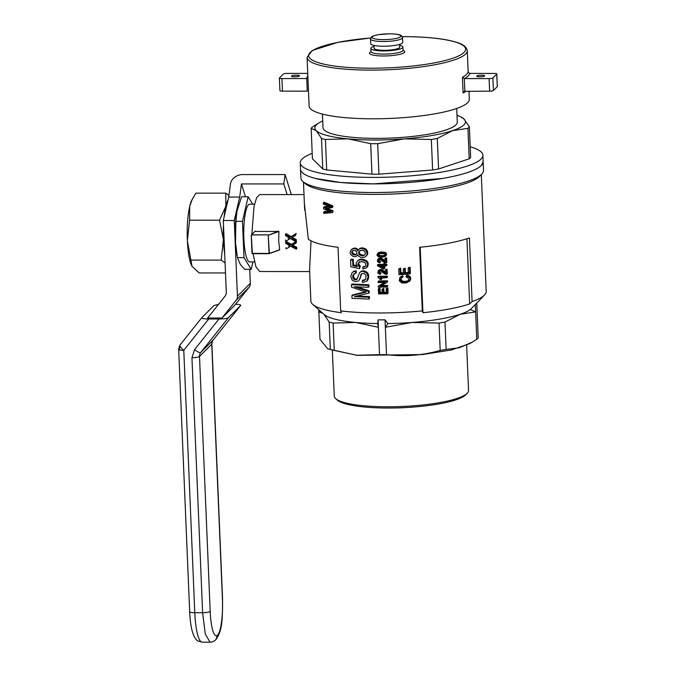 <?xml version="1.0" encoding="UTF-8"?>
<svg xmlns="http://www.w3.org/2000/svg" width="676" height="676" viewBox="0 0 676 676"><rect width="100%" height="100%" fill="white"/><g stroke="black" fill="none" stroke-linecap="round" stroke-linejoin="round"><path stroke-width="1.01" d="M240.673 305.476L228.429 317.712L200.806 352.399A6.414 1.808 -141.5 0 1 194.536 349.644L191.942 357.722C195.803 357.646 198.33 357.215 199.504 356.438A6.414 6.152 45 0 1 200.806 352.399L213.041 340.163A6.414 6.152 -135 0 0 211.74 344.202L199.504 356.438L210.194 611.442A30.462 6.245 90 0 0 217.562 635.17A30.462 6.245 90 0 0 222.429 599.206L211.74 344.202A6.414 1.259 -2.4 0 0 211.875 343.932C212.281 341.203 212.678 339.935 213.075 340.121A6.414 1.808 -141.5 0 1 213.041 340.163L240.707 305.434C240.952 304.808 239.253 304.403 235.586 304.217M179.081 346.856L179.317 347.827L180.636 347.058A6.414 1.808 -141.5 0 1 180.053 345.005L201.761 317.754L214.038 305.476L218.458 304.428M201.761 317.754C201.617 318.506 203.932 318.928 208.707 318.996L218.948 318.996C223.993 318.92 227.153 318.489 228.429 317.712M249.74 269.335L250.331 283.312A6.414 6.152 -135 0 1 249.03 287.351L234.842 305.155L221.965 318.033L207.625 318.033L224.998 296.223A6.414 6.152 45 0 0 226.291 292.184L223.291 220.494L228.708 197.062L230.482 183.94A11.222 9.168 162.7 0 1 242.735 174.569L285.103 174.577L291.322 194.578M202.192 642.2L198.254 641.118C196.893 640.713 195.313 638.693 193.513 635.077L192.178 631.038C190.826 625.748 189.998 619.3 189.677 611.695L178.658 349.272A6.414 1.259 -2.4 0 0 179.715 349.915A6.414 1.259 -2.4 0 0 183.779 350.295A6.414 1.808 -141.5 0 1 180.636 347.058M178.658 349.272L180.053 345.005A6.414 1.808 -141.5 0 1 180.086 344.963L201.735 317.788M179.317 347.827L179.715 349.915M285.103 174.577L283.835 183.94L287.139 194.578M249.03 287.351L236.144 300.228L221.965 318.033M236.144 300.228A6.414 6.152 -135 0 0 237.445 296.189L234.276 220.494L223.291 220.494M234.276 220.494L239.693 197.062L228.708 197.062M239.693 197.062L241.467 183.94L283.835 183.94M245.456 196.784L241.467 183.94M254.497 261.925L249.672 261.916A28.865 5.915 -90 0 1 243.757 233.059A28.865 5.915 -90 0 1 249.672 204.194L254.506 204.194M252.714 204.194L248.151 196.784L242.473 221.365L243.994 257.632L251.193 269.335L252.909 261.925M243.994 257.632L237.403 257.632L240.369 264.502L244.602 269.335L251.193 269.335M237.039 255.503L236.659 253.162A32.228 6.608 -90 0 1 235.518 242.642L237.403 257.632M242.473 221.365L235.882 221.356L235.518 242.642M235.256 236.355A32.228 6.608 -90 0 1 236.668 212.957A32.228 6.608 -90 0 1 236.685 212.847M248.151 196.784L241.56 196.784L236.972 211.199L235.882 221.356M312.202 153.359A91.395 17.965 -2.4 0 0 300.262 162.882A91.395 17.965 -2.4 0 0 301.91 166.068A91.395 17.965 -2.4 0 0 400.631 176.58A91.395 17.965 -2.4 0 0 482.892 155.226A91.395 17.965 -2.4 0 0 470.2 146.743M302.907 181.523A91.395 17.965 -2.4 0 0 373.862 192.525A91.395 17.965 -2.4 0 0 481.667 174.18A91.395 17.965 -2.4 0 0 481.827 174.019L479.563 176.385A88.987 17.491 -2.4 0 1 374.436 194.401A88.987 17.491 -2.4 0 1 305.349 183.686L302.907 181.523A91.395 17.965 -2.4 0 1 300.896 177.999L300.533 169.363A91.395 17.965 -2.4 0 0 302.18 172.549A91.395 17.965 -2.4 0 0 400.902 183.061A91.395 17.965 -2.4 0 0 483.163 161.708L483.019 160.82M457.01 115.359A75.357 14.813 177.6 0 1 460.542 116.779L464.082 119.094L469.372 126.885L470.648 157.381A80.174 15.759 177.6 0 1 469.212 158.818L438.572 168.966A80.174 15.759 177.6 0 1 432.615 169.98L378.949 174.18A80.174 15.759 177.6 0 1 371.961 174.171L326.694 169.963A80.174 15.759 177.6 0 1 322.773 168.949L312.43 158.801L311.154 128.305A80.174 15.759 177.6 0 1 312.591 126.868L319.325 122.694A75.357 14.813 177.6 0 1 322.722 120.987M432.615 169.98L431.339 139.484L404.392 138.859L377.673 143.675A80.174 15.759 177.6 0 1 370.685 143.675L347.937 138.85L325.418 139.467A80.174 15.759 177.6 0 1 321.497 138.453L316.207 130.654L311.154 128.305M378.949 174.18L377.673 143.675M371.961 174.171L370.685 143.675M326.694 169.963L325.418 139.467M322.773 168.949L321.497 138.453M469.372 126.885A80.174 15.759 177.6 0 1 467.936 128.322L452.498 130.671L437.296 138.47A80.174 15.759 177.6 0 1 431.339 139.484M469.212 158.818L467.936 128.322M438.572 168.966L437.296 138.47M460.542 116.779A75.357 14.813 177.6 0 1 464.082 119.094A75.357 14.813 177.6 0 1 452.498 130.671A75.357 14.813 177.6 0 1 404.392 138.859A75.357 14.813 177.6 0 1 347.937 138.85A75.357 14.813 177.6 0 1 316.207 130.654A75.357 14.813 177.6 0 1 319.325 122.694M456.714 108.473L457.289 122.06A67.203 13.207 177.6 0 1 390.703 138.073A67.203 13.207 177.6 0 1 323.01 127.688L322.435 114.1M481.827 174.019A91.395 17.965 -2.4 0 0 483.526 170.344L482.892 155.226M303.473 182.021L304.377 203.493L308.34 239.22C313.233 242.735 323.128 245.422 338.025 247.289L340.687 310.901A88.987 17.491 177.6 0 0 379.413 312.988A88.987 17.491 177.6 0 0 422.297 310.909L422.948 312.718A86.587 17.018 -2.4 0 0 469.659 303.921L472.093 301.572L469.423 237.952C457.306 242.067 440.71 245.185 419.627 247.298L422.297 310.909M358.297 250.255L356.987 248.616L354.892 247.974L351.283 249.605L353.354 248.227M359.894 248.396L358.322 249.807L359.894 248.396L362.488 247.796L361.837 248.455L365.606 249.883L367.136 253.17L367.786 252.52L366.257 249.233L362.488 247.796M367.136 253.17L366.891 255.097L365.775 256.474L366.426 255.824L367.541 254.446L367.786 252.52M356.691 265.693L353.548 265L353.311 259.364L351.267 259.229L350.59 259.905L352.644 260.04L352.88 265.668L357.258 266.614L356.108 263.919L356.455 262.271L358.195 260.26L359.936 259.373L362.015 259.111L361.364 259.761L365.437 261.037L367.102 262.66L367.617 264.781L368.268 264.13L367.752 262.009L366.088 260.387L362.015 259.111M367.617 264.781L366.468 267.831L367.119 267.181L368.268 264.13M364.854 266.412L363.384 266.631L362.733 267.282L364.203 267.062L365.893 265.829M359.683 265.862L359.024 266.521L359.666 266.902L359.429 268.642L360.325 266.243L358.55 263.699L359.505 261.553M368.919 284.799L352.103 284.021L351.427 284.697L368.276 285.449L368.352 287.292L368.995 286.649L368.919 284.799L368.276 285.449M369.172 290.866L368.53 291.517L368.597 293.19L369.248 292.539L369.172 290.866L357.181 286.886M369.417 296.587L368.766 297.237L368.842 299.079L369.493 298.437L369.417 296.587L356.818 296.08M364.246 292.125L352.559 294.93L351.883 295.606L363.587 292.784L365.708 291.736M328.992 206.307L324.269 206.695L323.449 207.515L323.508 208.825L330.488 211.732M332.786 205.834L324.083 202.175L323.263 202.994L332.043 206.577L332.085 207.684L332.837 206.94L332.786 205.834L332.043 206.577M332.998 210.811L332.246 211.554L332.296 212.61L333.04 211.867L332.998 210.811L326.356 208.047M330.099 211.275L324.472 211.47L323.652 212.289L329.33 212.044L329.871 211.495M361.229 274.076L359.243 280.151L361.88 273.417M353.607 271.406L352.052 272.808L353.607 271.406L356.151 270.772L355.491 271.439L355.669 273.29L356.337 272.622L356.151 270.772M357.519 278.749L356.091 279.188L354.317 278.385L353.387 275.867L354.114 273.543M361.161 271.287L359.598 272.69L361.161 271.287L363.561 270.763L362.902 271.414L366.578 273.019L368.124 276.746L368.766 276.095L368.496 274.684L367.229 272.369L363.561 270.763M368.124 276.746L366.916 281.106L367.567 280.464L368.766 276.095M364.263 279.923L363.004 280.05L362.344 280.701L363.603 280.574L365.919 279.095M301.074 171.146L302.18 172.549M315.616 178.506L340.662 182.486L373.498 183.889L442.129 178.515M467.471 172.566L471.721 171.028M481.304 165.544L483.163 161.708M481.295 174.569L486.196 291.39A88.987 17.491 177.6 0 1 484.54 294.973A88.987 17.491 177.6 0 1 472.093 301.572M387.39 276.171L378.492 276.273L377.842 276.915L386.748 276.822L386.782 277.701L387.433 277.05L387.39 276.171L386.748 276.822M381.653 278.461L381.247 279.501L381.898 278.85L380.901 277.54M386.444 253.517L385.109 256.517L386.587 254.218L385.396 252.528L380.825 252.021L377.58 253.559L378.644 252.613M387.585 280.836L386.985 282.492L387.585 280.836L378.687 280.937L378.078 282.5L385.033 282.441L378.23 286.151L384.483 282.45M387.779 285.449L387.171 287.021L387.779 285.449L380.85 285.551M387.103 269.175L385.337 269.851L386.452 269.825L386.647 274.448L387.289 273.797L387.103 269.175L386.452 269.825M380.318 272.791L379.675 273.434L380.394 273.518L380.267 274.397L381.036 272.876L379.701 272.529L379.253 271.084M379.743 269.538L378.29 270.628L380.673 269.361L380.022 270.003L382.151 270.73L385.481 273.324L385.337 269.851M385.557 272.293L382.793 270.087L380.673 269.361M384.779 264.333L384.737 263.37L383.089 264.029L384.086 264.012L384.129 264.984L386.25 264.941L386.283 265.82L386.934 265.178L386.892 264.299L384.779 264.333L384.129 264.984M384.838 265.854L384.94 268.296L383.3 268.955L377.428 265.744L377.402 265.043L383.131 265L383.089 264.029M383.774 264.35L378.045 264.4L377.402 265.043M401.417 276.247L399.795 277.667L402.719 275.673L402.051 276.34L402.423 277.38L403.09 276.704L402.719 275.673M408.465 280.608L405.22 281.469L402.347 281.081L400.936 279.036L401.409 277.659M408.591 275.605L406.96 275.208L406.284 275.892L409.081 276.966L410.045 279.019L410.729 278.326L410.484 277.185L408.591 275.605L407.907 276.29M410.045 279.019L409.462 281.224L410.146 280.54L410.729 278.326M409.065 272.394L405.389 272.639L404.713 273.315L408.38 273.079L408.169 268.152L408.862 267.468L410.138 267.375L410.391 273.358L409.698 274.05L399.009 274.676L398.772 268.896L400.015 268.837L400.217 273.56L403.445 273.391L403.259 268.964L404.527 268.896L404.713 273.315M404.121 272.715L400.876 272.901L400.682 268.169L398.772 268.896M405.389 272.639L405.203 268.22L403.259 268.964M386.621 257.742L384.855 258.409L385.971 258.393L386.165 263.006L386.816 262.364L386.621 257.742L385.971 258.393M379.836 261.358L379.194 262.001L379.912 262.085L379.785 262.964L380.554 261.443L379.219 261.097L378.78 259.643M379.261 258.105L377.816 259.195L380.191 257.919L379.549 258.57L381.67 259.297L384.999 261.891L384.855 258.409M385.075 260.851L382.32 258.654L380.191 257.919M382.903 292.302L380.199 292.328L380.03 288.187L378.991 288.196L378.34 288.838L378.552 293.891L387.458 293.798L388.1 293.147L387.88 287.917L386.173 288.584L387.238 288.559L387.458 293.798M387.002 292.243L383.951 292.294L383.791 288.424L382.092 289.083L383.14 289.066L383.3 292.936L386.359 292.894L386.173 288.584M357.739 249.351L357.08 250.01L357.638 250.914L358.322 249.807M356.987 248.616L356.32 249.275L357.08 250.01M356.032 248.21L355.373 248.878L356.32 249.275M354.892 247.974L354.224 248.641L355.373 248.878M352.686 248.903L354.224 248.641M365.775 256.474L364.22 257.404L360.739 257.455L358.483 256.052L357.807 254.877L355.703 256.703L352.897 256.373L350.447 254.193L350.075 252.503L351.283 249.605M357.325 255.815L357.976 255.165M366.891 255.097L367.541 254.446M367.389 250.754L366.738 251.404M366.257 249.233L365.606 249.883M364.626 248.219L363.975 248.869M359.235 249.055L361.128 247.923M360.477 248.582L361.837 248.455M353.548 265L352.88 265.668M353.311 259.364L352.644 260.04M350.59 259.905L350.878 266.767L359.429 268.642M359.666 266.902L360.325 266.243M359.133 265.22L358.474 265.879L359.024 266.521M358.795 264.595L358.136 265.254L358.474 265.879M358.55 263.699L357.891 264.358L358.136 265.254M364.203 267.062L365.843 265.702L365.648 263.589L364.753 262.508L361.652 261.536L358.812 262.482M358.153 263.141L357.891 264.358M366.468 267.831L363.02 269.048L362.733 267.282M367.372 266.53L368.023 265.888M367.752 262.009L367.102 262.66M366.088 260.387L365.437 261.037M364.246 259.542L363.595 260.192M357.536 260.919L359.936 259.373M359.277 260.032L361.364 259.761M363.587 292.784L366.105 292.159L351.528 287.156L351.427 284.697M351.883 295.606L351.993 298.327L368.842 299.079M368.597 293.19L354.385 296.646L368.766 297.237M368.352 287.292L354.173 286.717L368.53 291.517M329.33 212.044L330.192 212.019M323.652 212.289L323.694 213.346L332.296 212.61M326.094 208.301L325.562 208.842L332.246 211.554M325.426 208.369L325.562 208.842M332.085 207.684L325.131 208.664M323.263 202.994L323.305 204.101L330.851 206.966L329.389 207.008L329.812 206.586M323.449 207.515L327.775 207.109L328.553 206.332M327.775 207.109L329.389 207.008M360.84 274.76L361.491 274.11M363.603 280.574L365.767 278.968L366.054 275.816L364.592 273.755L361.736 273.569M364.541 280.253L365.201 279.602M366.916 281.106L362.53 282.56L362.344 280.701M367.617 279.982L368.268 279.332M367.989 278.588L368.631 277.937M368.496 274.684L367.845 275.335M368.014 273.442L367.372 274.093M367.229 272.369L366.578 273.019M366.13 271.549L365.479 272.2M364.837 270.983L364.187 271.634M360.511 271.938L362.302 270.89M361.643 271.541L362.902 271.414M355.162 278.96L354.494 279.627L356.86 279.408L359.598 272.69M356.252 279.813L356.92 279.154M355.424 279.856L356.091 279.188M354.317 278.385L353.641 279.053L354.494 279.627M353.658 277.371L352.982 278.047L353.641 279.053M353.387 275.867L352.72 276.535L352.982 278.047M355.669 273.29L353.54 274.557M352.864 275.233L352.72 276.535M352.94 272.073L354.824 270.958M354.156 271.625L355.491 271.439M358.584 280.81L355.61 281.715L352.255 280.278L350.776 276.492L352.052 272.808M359.167 279.872L359.826 279.213M359.649 278.842L360.3 278.182M304.69 210.135L304.2 199.327M251.835 234.445L254.041 206.349L256.635 197.645L259.719 194.578L303.997 194.587M254.97 231.445L278.918 231.454L278.664 240.791L279.687 249.672L269.268 253.627M288.872 237.817L289.548 237.453M290.967 236.532L286.125 233.685L285.466 234.335L290.317 237.183L296.181 233.474L295.539 235.425L296.181 233.474M296.299 239.693L295.649 240.343L295.699 241.602L296.35 240.952L296.299 239.693L292.1 237.2M311.036 240.842L309.566 269.969L310.875 301.099A86.587 17.018 -2.4 0 0 312.768 304.437L324.201 314.534A75.357 14.813 -2.4 0 0 355.635 322.452A75.357 14.813 -2.4 0 0 377.647 323.567L378.07 319.841A80.174 15.759 -2.4 0 0 381.543 319.858A80.174 15.759 -2.4 0 0 385.05 319.841L387.838 323.567A75.357 14.813 -2.4 0 0 412.09 322.46A75.357 14.813 -2.4 0 0 460.195 314.272A75.357 14.813 -2.4 0 0 470.378 309.524L475.321 304.487A80.174 15.759 -2.4 0 0 476.25 303.625L484.54 294.973M312.768 304.437A86.587 17.018 -2.4 0 0 341.338 312.709L340.687 310.901M381.247 279.501L380.199 279.501L377.842 276.915M381.306 277.98L380.664 278.622L381.01 279.103M380.656 277.785L380.664 278.622M386.782 277.701L380.258 278.182M385.751 255.798L386.402 255.148M385.937 254.869L386.587 254.218M386.03 252.959L385.379 253.601L385.793 254.168M385.396 252.528L384.745 253.179L385.379 253.601M384.543 252.19L383.9 252.841L384.745 253.179M383.427 252.038L382.785 252.68L383.9 252.841M381.982 251.971L381.34 252.613L382.785 252.68M378.002 253.255L380.825 252.021M380.182 252.663L381.34 252.613M379.253 252.807L379.895 252.165M378.602 253.027L379.244 252.385M385.109 256.517L381.534 257.226L378.205 256.728L376.921 254.97L377.58 253.559M378.23 286.151L378.273 287.123L387.171 287.021M386.985 282.492L380.208 286.193L387.137 286.1M378.036 281.579L386.942 281.478M385.447 272.403L384.906 272.935M384.399 271.296L383.757 271.946M383.478 270.561L382.836 271.211M382.793 270.087L382.151 270.73M382.286 269.783L381.644 270.425M381.72 269.53L381.078 270.172M381.222 269.394L380.58 270.045M379.101 270.18L380.022 270.003M380.267 274.397L377.85 273.096L378.29 270.628M380.394 273.518L381.036 272.876M379.701 272.529L379.059 273.172L379.675 273.434M379.354 272.141L378.712 272.783L379.059 273.172M379.168 271.566L378.712 272.783M386.647 274.448L384.669 273.907L380.622 271.008L378.611 271.727L379.211 271.127M378.611 271.727L378.526 272.208M384.737 263.37L384.086 264.012M386.283 265.82L384.171 265.862L384.298 268.938M386.892 264.299L386.25 264.941M409.462 281.224L406.115 283.007L401.73 282.906L399.262 280.76L399.795 277.667M409.96 280.278L410.645 279.594M410.484 277.185L409.791 277.87M409.766 276.281L409.081 276.966M404.223 281.478L403.547 282.154L406.927 281.698L408.735 280.016L408.034 277.743L405.997 276.966L406.284 275.892M406.927 281.698L407.611 281.013M405.811 282.019L406.487 281.343M404.544 282.145L405.22 281.469M403.217 281.334L402.55 282.002L403.547 282.154M402.347 281.081L401.679 281.748L402.55 282.002M401.595 280.565L400.927 281.233L401.679 281.748M401.172 279.881L400.505 280.548L400.927 281.233M400.936 279.036L400.276 279.703L400.505 280.548M402.423 277.38L401.037 278.275M400.378 278.943L400.276 279.703M400.75 276.906L402.051 276.34M405.203 268.22L404.527 268.896M400.876 272.901L400.217 273.56M400.682 268.169L400.015 268.837M410.138 267.375L409.445 268.068L409.698 274.05M408.169 268.152L409.445 268.068M384.965 260.97L384.433 261.502M383.917 259.863L383.275 260.505M383.005 259.128L382.354 259.77M382.32 258.654L381.67 259.297M381.805 258.35L381.163 258.993M381.247 258.088L380.596 258.739M380.74 257.962L380.098 258.604M378.619 258.747L379.549 258.57M379.785 262.964L377.369 261.654L377.816 259.195M379.912 262.085L380.554 261.443M379.219 261.097L378.577 261.739L379.194 262.001M378.881 260.699L378.23 261.35L378.577 261.739M378.687 260.133L378.23 261.35M386.165 263.006L384.188 262.474L380.14 259.576L378.137 260.294L378.737 259.694M378.137 260.294L378.045 260.775M387.88 287.917L387.238 288.559M383.951 292.294L383.3 292.936M383.791 288.424L383.14 289.066M382.092 289.083L382.253 292.953L379.557 292.97L380.199 292.328M380.03 288.187L379.388 288.838L379.557 292.97M378.34 288.838L379.388 288.838M466.93 238.78L469.659 303.921M420.202 247.239L422.948 312.718M359.522 250.999L358.559 252.976L359.7 255.046L362.995 255.866L365.065 254.615L365.429 253.128L364.381 251.083L361.913 250.213L359.522 250.999M351.959 253.5L353.447 254.827L355.415 254.936L356.827 253.779L356.742 251.928L355.339 250.627L353.269 250.517L351.875 251.658L351.959 253.5L352.627 252.832L352.382 251.852L351.714 252.52M296.739 247.315L296.088 247.974L296.181 249.182L296.84 248.523L296.739 247.315L292.438 244.932M289.235 245.515L289.894 245.177M291.272 244.29L286.32 241.552L285.669 242.202L290.629 244.932L296.367 241.357L295.716 242L295.775 243.25L296.426 242.608L296.367 241.357M269.065 253.694L252.359 253.694L269.073 253.703L268.245 235.223L269.344 253.399L279.408 249.968M309.633 271.549L259.711 271.541L255.917 266.783L253.052 253.694M292.547 237.453L291.897 238.104L295.649 240.343M295.539 235.425L291.457 237.851L291.897 238.104M290.317 237.183L295.522 234.133M288.221 238.459L289.269 237.851L285.483 235.586L285.466 234.335M295.699 241.602L290.35 238.51L285.635 241.298L285.585 239.988M318.759 309.726L318.852 311.898L320.314 311.095M322.807 313.301L318.852 311.898L319.993 339.259L327.733 348.858L330.336 349.416A80.174 15.759 -2.4 0 0 334.265 350.43L333.116 323.069A80.174 15.759 177.6 0 1 329.187 322.055L323.905 314.255M385.05 319.841L386.511 354.638A80.174 15.759 177.6 0 1 379.523 354.638L357.004 355.255L334.265 350.43M378.07 319.841L379.523 354.638M377.647 323.567L378.374 327.277L355.635 322.452L333.116 323.069M383.267 253.601L379.557 253.644L377.8 254.97L379.667 256.28L383.376 256.238L385.041 254.886L383.267 253.601M383.165 265.879L379.244 265.913L383.258 268.118L383.165 265.879M475.321 304.487L476.774 339.284A80.174 15.759 177.6 0 0 478.211 337.848L476.757 303.101M470.378 309.524L475.634 311.915L460.195 314.272L444.985 322.063A80.174 15.759 177.6 0 1 439.037 323.077L440.186 350.438A80.174 15.759 -2.4 0 0 446.135 349.424L459.283 347.768L472.228 342.174L476.774 339.284M387.838 323.567L385.362 327.277L412.09 322.46L439.037 323.077M358.829 251.937L360.181 250.34M358.559 252.976L359.488 251.278M363.832 255.629L364.482 254.979L362.801 255.19L360.35 254.387L359.218 252.317M359.581 253.475L358.922 254.134M360.35 254.387L359.7 255.046M361.525 254.962L360.874 255.621M362.801 255.19L362.15 255.841M363.646 255.215L362.995 255.866M365.209 254.565L364.482 254.979M355.415 254.936L356.083 254.269L354.123 254.159L352.627 252.832M353.269 253.576L352.602 254.244M354.123 254.159L353.447 254.827M355.052 254.303L354.385 254.962M356.886 253.787L356.083 254.269M351.875 251.658L353.134 250.323M352.382 251.852L352.551 250.982M292.894 245.177L292.243 245.819L296.088 247.974M295.775 243.25L291.795 245.574L292.243 245.819M290.629 244.932L295.716 242M288.584 246.165L289.607 245.574L285.728 243.394L285.669 242.202M296.181 249.182L290.714 246.216L286.1 248.895L285.999 247.627M472.228 342.174L469.744 343.628L451.391 349.957L422.424 354.562L357.19 355.373L327.733 348.858M330.336 349.416L329.187 322.055M440.186 350.438C422.441 355.449 404.552 356.852 386.511 354.638M378.002 254.438L378.492 253.948M377.8 254.97L378.644 253.796M383.376 256.238L384.019 255.587L380.318 255.638L378.442 254.328M378.636 254.894L377.985 255.536M379.143 255.291L378.501 255.934M380.318 255.638L379.667 256.28M382.143 255.705L381.492 256.348M384.416 255.908L384.914 255.418M385.066 255.266L384.019 255.587M383.216 267.105L381.036 265.905M444.985 322.063L446.135 349.424M269.09 253.694L279.526 249.951M332.355 350.827L334.257 396.102A67.203 13.207 -2.4 0 0 335.727 398.696A67.203 13.207 -2.4 0 0 363.756 405.761A67.203 13.207 -2.4 0 0 467.167 393.297A67.203 13.207 -2.4 0 0 467.285 393.178A67.203 13.207 -2.4 0 0 468.536 390.475L466.643 345.199M335.727 398.696L337.366 400.141A65.597 12.895 -2.4 0 0 401.713 407.755A65.597 12.895 -2.4 0 0 465.663 394.868A65.597 12.895 -2.4 0 0 465.781 394.759L467.285 393.178M374.022 46.374A16.038 3.152 -2.4 0 0 370.896 48.402A16.038 3.152 -2.4 0 0 383.689 50.945A16.038 3.152 -2.4 0 0 402.93 47.058A16.038 3.152 -2.4 0 0 399.651 45.3M468.975 91.15L469.321 99.347A80.174 15.759 177.6 0 1 467.682 102.71A80.174 15.759 177.6 0 1 381.45 118.714A80.174 15.759 177.6 0 1 309.118 106.056L307.073 57.367A80.174 15.759 177.6 0 0 379.413 70.017A80.174 15.759 177.6 0 0 465.646 54.021A80.174 15.759 177.6 0 0 467.277 50.649C466.187 44.853 458.843 42.951 453.385 41.38C441.073 38.27 424.266 36.69 402.955 36.631L402.245 36.631M383.495 46.23A16.038 3.152 -2.4 0 0 402.735 42.343L402.541 37.628A16.038 3.152 177.6 0 1 386.647 41.447A16.038 3.152 177.6 0 1 370.499 38.971L370.693 43.687A16.038 3.152 -2.4 0 0 383.495 46.23M373.98 45.444L374.098 48.266A12.827 2.518 -2.4 0 0 384.34 50.303A12.827 2.518 -2.4 0 0 399.727 47.185L399.609 44.362M307.749 73.414L287.097 73.414A3.211 0.634 -2.4 0 0 283.312 74.056L279.45 77.917A3.211 0.634 -2.4 0 0 279.382 78.053A3.211 0.634 -2.4 0 0 281.943 78.56L306.743 78.543L307.267 91.159L282.467 91.133A3.211 0.634 -2.4 0 1 279.915 90.618A3.211 0.634 -2.4 0 1 279.974 90.483M294.702 76.794A4.005 0.786 -2.4 0 0 299.51 75.822A4.005 0.786 -2.4 0 0 295.471 75.205A4.005 0.786 -2.4 0 0 291.5 76.16A4.005 0.786 -2.4 0 0 294.702 76.794M496.809 73.946A3.211 0.634 -2.4 0 1 496.75 74.081L492.88 77.943A3.211 0.634 -2.4 0 1 489.103 78.585L464.573 78.585L462.426 77.275A80.174 15.759 -2.4 0 0 466.499 74.436A80.174 15.759 -2.4 0 0 468.113 71.597L469.457 73.414L494.249 73.439A3.211 0.634 -2.4 0 1 496.809 73.946L497.342 86.511A3.211 0.634 -2.4 0 1 497.274 86.646L493.412 90.508A3.211 0.634 -2.4 0 1 489.627 91.15L464.302 91.361M479.884 76.819A4.005 0.786 -2.4 0 0 484.7 75.839A4.005 0.786 -2.4 0 0 480.661 75.222A4.005 0.786 -2.4 0 0 476.69 76.177A4.005 0.786 -2.4 0 0 479.884 76.819M464.302 78.56L464.834 91.175L463.085 92.984A80.174 15.759 -2.4 0 0 466.001 91.15M225.488 272.96L199.183 272.952L192.018 266.327L187.37 240.749A35.279 7.233 -90 0 0 191.807 265.93L191.823 265.964A35.279 7.233 -90 0 1 191.807 265.93M225.066 262.972L221.196 260.091L223.418 239.532L219.523 220.19L225.826 206.256L225.776 193.15L195.837 193.15L192.136 199.631L189.728 206.256A35.279 7.233 -90 0 1 191.807 200.172L192.956 198M189.728 206.256L189.593 220.182L187.37 240.749M187.32 239.524A35.279 7.233 -90 0 1 189.542 207.076M221.196 260.091L191.266 260.091M219.523 220.19L189.593 220.182M225.776 193.15L228.927 195.44M224.685 253.906A35.279 7.233 -90 0 1 223.469 240.749M225.826 206.256A35.279 7.233 -90 0 1 228.04 199.927M223.418 239.532A35.279 7.233 -90 0 1 223.477 225.091M224.086 217.064A35.279 7.233 -90 0 1 225.632 207.084M217.562 635.17L215.821 639.699C214.207 641.27 212.281 642.107 210.025 642.2L202.183 642.2A36.876 7.563 -90 0 1 194.781 612.726L183.779 350.295L208.707 318.996M189.787 611.434C189.381 612.219 191.046 612.65 194.781 612.726L202.623 612.726L191.942 357.722M218.948 318.996L194.536 349.644M213.109 340.07A6.414 1.808 -141.5 0 1 213.075 340.121L240.707 305.434M210.025 642.2L205.25 633.894L202.623 612.726C206.51 612.65 209.036 612.219 210.194 611.442M222.429 599.206L222.556 598.936C222.387 615.997 223.097 629.863 215.821 639.699M250.331 283.312L237.445 296.189M360.561 275.715L361.221 275.064M385.151 271.946L384.5 272.589M384.669 260.514L384.027 261.156M292.801 237.614L292.15 238.256M278.622 231.124L268.583 235.18L278.918 231.454M255.072 231.209L251.261 235.172L252.342 253.694L251.354 234.927L268.296 234.842L251.565 234.842L255.291 231.116M293.156 245.32L292.505 245.971M269.006 253.441L252.021 253.39L251.261 235.172M402.93 47.058L403.065 50.193A16.038 3.152 177.6 0 1 387.179 54.021A16.038 3.152 177.6 0 1 371.023 51.537L371.116 51.841M463.085 92.984L462.426 77.275M402.271 36.665A78.568 15.447 177.6 0 1 402.888 36.656A78.568 15.447 177.6 0 1 452.413 58.381A78.568 15.447 177.6 0 1 322.173 63.738A78.568 15.447 177.6 0 1 370.685 37.983M403.082 50.328A17.635 3.464 177.6 0 1 387.255 55.905A17.635 3.464 177.6 0 1 371.023 51.672M389.351 33.834A14.433 2.839 177.6 0 1 397.235 38.177A14.433 2.839 177.6 0 1 372.772 38.177A14.433 2.839 177.6 0 1 389.351 33.834M307.867 76.194A81.771 16.072 -2.4 0 0 306.473 78.568M281.943 78.56L282.467 91.133M489.103 78.585L489.627 91.15M464.573 78.585A81.771 16.072 -2.4 0 0 469.719 73.431M492.88 77.943L493.412 90.508M496.75 74.081L497.274 86.646M211.875 343.932L222.556 598.936M300.533 169.363L300.262 162.882M370.896 48.402L371.023 51.537M468.181 72.112L467.277 50.649M279.382 78.053L279.915 90.618M402.541 37.628L401.468 35.769C400.893 35.186 398.587 33.961 389.418 33.8L378.349 34.662C373.684 35.693 371.479 36.394 371.724 36.774L370.499 38.971M370.701 37.949L337.839 42.334L312.295 50.489L307.073 57.367"/></g></svg>

